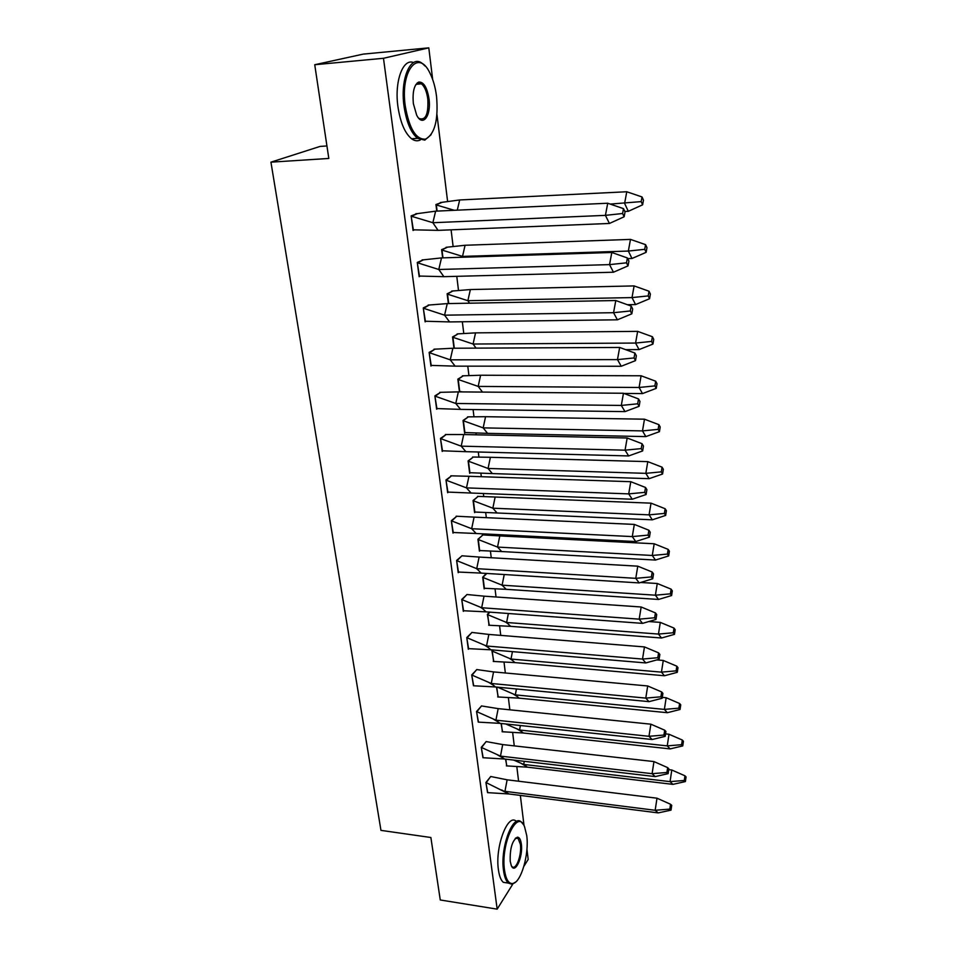 <?xml version="1.0" encoding="UTF-8"?>
<svg xmlns="http://www.w3.org/2000/svg" width="957" height="957" viewBox="0 0 957 957"><rect width="100%" height="100%" fill="white"/><g stroke="black" fill="none" stroke-linecap="round" stroke-linejoin="round"><path stroke-width="1.44" d="M418.245 83.008L418.819 84.06M326.935 145.954L320.069 146.421L270.939 162.164L380.958 830.365L430.877 837.507L440.268 899.975L497.162 909.15L383.482 58.281L428.796 47.85L432.672 79.503M270.939 162.164L328.813 158.455L314.733 64.729L363.205 54.118L428.796 47.85M436.954 114.517L447.553 201.054M451.082 229.836L453.068 246.009M456.776 276.334L458.451 289.971M462.339 321.767L463.714 332.976M467.77 366.16L468.87 375.06M473.093 409.56L473.906 416.235M476.036 433.605L476.179 434.813M478.285 452.003L478.847 456.549M480.952 473.799L481.311 476.694M483.369 493.513L483.68 496.013M485.773 513.155L486.323 517.665M490.498 551.687L491.24 557.752M495.116 589.44L496.037 596.989M499.65 626.416L500.738 635.388M504.088 662.663L505.344 672.986M508.43 698.179L509.854 709.819M512.701 732.99L514.268 745.886M516.876 767.131L518.598 781.223M520.345 795.423L524.041 825.664M526.936 849.266L528.18 859.446L523.91 866.3M456.86 516.242L451.357 520.656L452.996 533.121L453.594 532.559M451.584 475.82L445.986 479.971L447.661 492.711L448.307 492.149M446.201 434.526L440.495 438.39L442.218 451.417L442.9 450.855M440.698 392.298L434.885 395.875L436.643 409.201L437.385 408.639M435.076 349.138L429.143 352.403L430.949 366.029L431.751 365.478M429.322 304.984L423.281 307.927L425.123 321.863L425.997 321.325M423.437 259.825L417.276 262.433L419.154 276.693L420.123 276.154M490.774 776.498L485.905 782.467L487.747 792.659M486.228 741.579L481.275 747.345L483.153 757.765M481.574 705.931L476.538 711.506L478.476 722.152M476.837 669.553L471.717 674.924L473.703 685.798M462.016 555.79L456.609 560.455L458.212 572.669L458.774 572.095M472.004 632.421L466.777 637.565L468.32 649.265L468.834 648.69M467.052 594.512L461.752 599.429L463.32 611.367L463.858 610.793M417.408 213.602L411.127 215.863L413.053 230.458L414.142 229.931M512.928 883.885L497.162 909.15M441.799 202.453L435.937 204.535L436.763 211.114M447.35 247.241L441.608 249.657L442.636 257.876M489.434 612.109L487.364 614.442L489.278 625.292M492.711 649.97L491.934 650.892L493.8 661.514M482.998 534.903L477.938 539.269L479.421 551.16L479.971 550.61M486.3 573.422L482.699 577.238L484.158 588.89L484.673 588.328M496.468 687.066L498.226 697.019M501.037 723.468L502.581 731.818M505.511 759.14L506.839 765.935M452.781 291.048L447.134 293.775L448.366 303.572M463.284 375.826L457.853 379.151L459.444 391.892M458.092 333.897L452.553 336.936L453.965 348.228M468.38 416.857L463.032 420.47L464.623 433.138L465.281 432.6M473.356 457.039L468.105 460.903L469.66 473.308L470.27 472.758M478.225 496.372L473.069 500.499L474.588 512.641L475.174 512.091M314.733 64.729L383.482 58.281M457.29 210.169L459.671 199.965L440.292 202.549M437.11 211.09L436.332 204.965L454.372 210.301M459.671 199.965L626.775 191.759L624.61 203.41L628.306 211.318L624.837 211.473M435.997 204.977L441.703 202.477M626.775 191.759L642.027 196.951L643.463 200.145L642.614 204.81L641.178 201.616L610.195 204.08M628.306 211.318L642.614 204.81M642.027 196.951L641.178 201.616M442.971 257.876L441.99 250.064L462.53 256.404L465.078 245.267L446.082 247.313M627.72 258.617L631.979 258.498L628.354 251.057L462.53 256.404L463.08 257.23M441.656 250.076L447.254 247.265M465.078 245.267L630.484 239.394L628.354 251.057L644.731 249.322L646.142 252.325L646.968 247.648L645.568 244.645L644.731 249.322M631.979 258.498L646.142 252.325M630.484 239.394L645.568 244.645M448.701 303.572L447.517 294.158L467.865 300.701L470.365 289.552L451.68 291.084M627.373 304.709L635.568 304.565L632.015 297.591L467.865 300.701L469.6 303.19M447.182 294.17L452.685 291.072M470.365 289.552L634.108 285.916L632.015 297.591L648.2 295.916L649.576 298.728L650.389 294.05L649.013 291.227L648.2 295.916M635.568 304.565L649.576 298.728M634.108 285.916L649.013 291.227M454.3 348.228L452.924 337.295L473.081 344.03L475.545 332.869L457.111 333.921M625.651 349.652L639.073 349.592L635.58 343.061L473.081 344.03L476.072 348.133M452.601 337.295L457.996 333.909M475.545 332.869L637.649 331.361L635.58 343.061L651.585 341.422L652.937 344.065L653.739 339.388L652.399 336.732L651.585 341.422M639.073 349.592L652.937 344.065M637.649 331.361L652.399 336.732M462.865 391.915L459.396 391.485M459.719 391.497L458.212 379.498L478.177 386.413L480.605 375.24L462.398 375.838M623.964 393.435L642.494 393.59L639.073 387.477L478.177 386.413L482.507 392.083M457.889 379.486L463.188 375.838M480.605 375.24L641.106 375.778L639.073 387.477L654.899 385.898L656.227 388.363L657.016 383.685L655.689 381.209L654.899 385.898M642.494 393.59L656.227 388.363M641.106 375.778L655.689 381.209M464.875 432.528L463.391 420.793L483.177 427.875L487.556 433.354L464.54 432.528M487.556 433.354L645.843 436.607L642.494 430.901L483.177 427.875L485.558 416.702L467.566 416.869M463.068 420.781L468.272 416.881M485.558 416.702L644.48 419.19L642.494 430.901L658.141 429.37L659.433 431.667L660.21 426.989L658.918 424.669L658.141 429.37M645.843 436.607L659.433 431.667M644.48 419.19L658.918 424.669M469.899 472.71L468.452 461.214L488.058 468.463L492.353 473.583L469.576 472.698M492.353 473.583L649.121 478.667L645.831 473.344L488.058 468.463L490.403 457.29L472.602 457.027M468.14 461.202L473.26 457.051M490.403 457.29L647.781 461.633L645.831 473.344L661.299 471.861L662.579 474.014L663.345 469.325L662.065 467.172L661.299 471.861M649.121 478.667L662.579 474.014M647.781 461.633L662.065 467.172M474.839 512.043L473.416 500.786L492.843 508.191L497.066 512.976L474.516 512.019M497.066 512.976L652.327 519.818L649.085 514.854L492.843 508.191L495.14 497.018L477.531 496.36M473.105 500.774L478.129 496.384M495.14 497.018L651.023 503.155L649.085 514.854L664.397 513.419L665.653 515.416L666.395 510.739L665.151 508.729L664.397 513.419M652.327 519.818L665.653 515.416M651.023 503.155L665.151 508.729M479.66 550.562L478.273 539.533L497.52 547.081L501.671 551.543L479.349 550.538M501.671 551.543L655.461 560.06L652.279 555.467L497.52 547.081L499.793 535.92L482.352 534.879M477.962 539.521L482.902 534.903M499.793 535.92L654.181 543.767L652.279 555.467L667.424 554.067L668.656 555.921L669.398 551.244L668.165 549.378L667.424 554.067M655.461 560.06L668.656 555.921M654.181 543.767L668.165 549.378M484.398 588.292L483.034 577.49L502.114 585.182L506.181 589.321L484.075 588.268M640.64 582.466L657.268 583.495L655.401 595.194L658.524 599.453L506.181 589.321M482.723 577.466L486.826 573.446M504.231 574.535L502.114 585.182L655.401 595.194L670.379 593.842L671.599 595.553L672.316 590.876L671.12 589.153L670.379 593.842M658.524 599.453L671.599 595.553M657.268 583.495L671.12 589.153M489.027 625.256L487.687 614.669L506.6 622.493L510.595 626.333L488.716 625.232M648.798 621.548L660.294 622.385L658.464 634.072L661.526 638.008L510.595 626.333M487.388 614.657L489.936 612.145M508.37 613.497L506.6 622.493L658.464 634.072L673.285 632.756L674.47 634.347L675.187 629.67L674.003 628.079L673.285 632.756M661.526 638.008L674.47 634.347M660.294 622.385L674.003 628.079M493.573 661.478L492.257 651.107L511.002 659.05L514.926 662.603L493.262 661.443M656.801 659.923L663.261 660.462L661.454 672.137L664.457 675.75L514.926 662.603M491.958 651.083L493.178 650.006M512.438 651.645L511.002 659.05L661.454 672.137L676.121 670.857L677.281 672.316L677.987 667.651L676.826 666.18L676.121 670.857M664.457 675.75L677.281 672.316M663.261 660.462L676.826 666.18M497.496 687.162L515.321 694.878L519.173 698.155L497.712 696.947M498.023 696.983L496.767 687.09M662.304 697.378L666.168 697.737L664.385 709.4L667.34 712.702L519.173 698.155M516.445 688.968L515.321 694.878L664.385 709.4L678.896 708.156L680.044 709.496L680.738 704.831L679.59 703.491L678.896 708.156M667.34 712.702L680.044 709.496M666.168 697.737L679.59 703.491M505.715 723.971L519.543 730L523.335 733.002L502.078 731.746M502.377 731.782L501.336 723.504M665.558 733.887L669.003 734.246L667.244 745.886L670.151 748.9L523.335 733.002M520.393 725.526L519.543 730L667.244 745.886L681.611 744.69L682.748 745.91L683.43 741.244L682.305 740.024L681.611 744.69M670.151 748.9L682.748 745.91M669.003 734.246L682.305 740.024M513.742 760.097L523.694 764.428L527.415 767.167L506.361 765.875M506.66 765.911L505.81 759.176M668.728 769.655L671.79 770.002L670.056 781.63L672.915 784.369L527.415 767.167M524.269 761.329L523.694 764.428L670.056 781.63L684.279 780.469L685.391 781.57L686.061 776.917L684.961 775.804L684.279 780.469M672.915 784.369L685.391 781.57M671.79 770.002L684.961 775.804M438.055 230.362L609.418 223.46L605.422 215.361L607.731 203.231L623.497 208.65L622.588 213.507L605.422 215.361L432.863 222.718L435.626 211.162L417.3 213.638L411.546 216.294L432.863 222.718L438.055 230.362L413.34 229.824L411.187 216.306M417.3 213.638L415.852 213.71M607.731 203.231L435.626 211.162M609.418 223.46L624.143 216.772L625.041 211.928L623.497 208.65M622.588 213.507L624.143 216.772M443.881 276.669L613.461 272.219L609.537 264.622L611.81 252.481L627.397 257.959L626.5 262.828L609.537 264.622L438.785 269.491L441.5 257.911L423.317 259.849L417.683 262.84L438.785 269.491L443.881 276.669L419.429 276.059L417.336 262.852M423.317 259.849L422.121 259.885M611.81 252.481L441.5 257.911M613.461 272.219L628.019 265.89L628.905 261.034L627.397 257.959M626.5 262.828L628.019 265.89M449.563 321.923L617.397 319.805L613.557 312.7L615.794 300.534L631.201 306.084L630.316 310.965L613.557 312.7L444.586 315.176L447.254 303.596L429.203 305.008L423.676 308.321L444.586 315.176L449.563 321.923L425.387 321.241L423.329 308.321M429.203 305.008L428.174 305.032M615.794 300.534L447.254 303.596M617.397 319.805L631.811 313.824L632.685 308.967L631.201 306.084M630.316 310.965L631.811 313.824M455.125 366.148L621.237 366.256L617.48 359.617L619.669 347.451L634.91 353.061L634.048 357.942L617.48 359.617L450.245 359.832L452.864 348.24L434.968 349.161L429.537 352.774L450.245 359.832L455.125 366.148L431.212 365.395L429.203 352.774M434.968 349.161L434.059 349.161M619.669 347.451L452.864 348.24M621.237 366.256L635.508 360.622L636.357 355.753L634.91 353.061M634.048 357.942L635.508 360.622M460.568 409.393L624.993 411.618L621.308 405.433L623.462 393.255L638.522 398.925L637.685 403.806L621.308 405.433L455.771 403.471L458.343 391.88L440.591 392.322L435.268 396.222L455.771 403.471L460.568 409.393L436.906 408.567L434.933 396.222M440.591 392.322L439.777 392.31M623.462 393.255L458.343 391.88M624.993 411.618L639.12 406.306L639.958 401.438L638.522 398.925M637.685 403.806L639.12 406.306M465.88 451.68L628.665 455.939L625.053 450.173L627.17 437.995L642.063 443.713L641.238 448.606L625.053 450.173L461.19 446.153L463.714 434.55L446.094 434.538L440.878 438.713L461.19 446.153L465.88 451.68L442.481 450.795L440.543 438.713M446.094 434.538L445.364 434.526M627.17 437.995L463.714 434.55M628.665 455.939L642.637 450.926L643.463 446.058L642.063 443.713M641.238 448.606L642.637 450.926M471.083 493.034L632.254 499.231L628.701 493.884L630.783 481.706L645.52 487.472L644.707 492.365L628.701 493.884L466.478 487.879L468.966 476.287L451.477 475.832L446.357 480.282L466.478 487.879L471.083 493.034L447.924 492.089L446.022 480.27M451.477 475.832L450.807 475.808M630.783 481.706L468.966 476.287M632.254 499.231L646.083 494.518L646.896 489.649L645.52 487.472M644.707 492.365L646.083 494.518M476.167 533.504L635.759 541.554L632.278 536.59L634.324 524.412L648.894 530.238L648.092 535.119L632.278 536.59L471.657 528.707L474.098 517.115L456.74 516.242L451.716 520.943L471.657 528.707L476.167 533.504L453.247 532.499L451.393 520.919M456.74 516.242L456.13 516.218M634.324 524.412L474.098 517.115M635.759 541.554L649.444 537.116L650.246 532.248L648.894 530.238M648.092 535.119L649.444 537.116M481.144 573.099L639.18 582.921L635.771 578.339L637.781 566.173L652.196 572.035L651.418 576.915L635.771 578.339L476.718 568.649L479.122 557.058L461.896 555.802L456.968 560.73L476.718 568.649L481.144 573.099L458.463 572.047L456.645 560.706M637.781 566.173L479.122 557.058M639.18 582.921L652.734 578.758L653.523 573.889L652.196 572.035M651.418 576.915L652.734 578.758M486.024 611.858L642.53 623.366L639.18 619.155L641.166 606.989L655.425 612.899L654.648 617.767L639.18 619.155L481.67 607.743L484.027 596.163L466.944 594.512L462.099 599.68L481.67 607.743L486.024 611.858L463.571 610.745L461.776 599.656M641.166 606.989L484.027 596.163M642.53 623.366L655.952 619.466L656.717 614.609L655.425 612.899M654.648 617.767L655.952 619.466M490.785 649.803L645.808 662.938L642.518 659.062L644.468 646.92L658.583 652.853L657.818 657.722L642.518 659.062L486.527 646.011L488.848 634.431L471.897 632.433L467.136 637.805L486.527 646.011L490.785 649.803L468.571 648.643L466.813 637.781M644.468 646.92L488.848 634.431M645.808 662.938L659.098 659.289L659.852 654.432L658.583 652.853M657.818 657.722L659.098 659.289M495.463 686.97L649.002 701.648L645.784 698.108L647.698 685.966L661.67 691.947L660.916 696.804L645.784 698.108L491.276 683.477L493.561 671.91L476.73 669.565L472.052 675.14L491.276 683.477L495.463 686.97L473.464 685.762L471.741 675.116M647.698 685.966L493.561 671.91M649.002 701.648L662.172 698.239L662.914 693.382L661.67 691.947M660.916 696.804L662.172 698.239M500.033 723.36L652.148 739.522L648.978 736.304L650.868 724.186L664.696 730.191L663.955 735.048L648.978 736.304L495.929 720.166L498.166 708.623L481.479 705.931L476.873 711.709L495.929 720.166L500.033 723.36L478.261 722.116L476.562 711.685M650.868 724.186L498.166 708.623M652.148 739.522L665.187 736.34L665.916 731.495L664.696 730.191M663.955 735.048L665.187 736.34M504.518 759.021L655.21 776.594L652.1 773.687L653.954 761.581L667.651 767.622L666.921 772.466L652.1 773.687L500.487 756.114L502.688 744.582L486.12 741.567L481.598 747.537L500.487 756.114L504.518 759.021L482.95 757.729L481.287 747.501M653.954 761.581L502.688 744.582M655.21 776.594L668.13 773.639L668.847 768.806L667.651 767.622M666.921 772.466L668.13 773.639M508.921 793.963L658.213 812.9L655.162 810.28L656.992 798.198L670.546 804.251L669.828 809.096L655.162 810.28L504.949 791.331L507.126 779.811L490.678 776.498L486.228 782.647L508.921 793.963L487.556 792.635L485.929 782.611M656.992 798.198L507.126 779.811M658.213 812.9L671.013 810.148L671.73 805.327L670.546 804.251M669.828 809.096L671.013 810.148M405.266 106.024C409.249 128.681 415.996 139.722 425.53 139.148C434.789 134.1 438.473 119.9 436.559 96.549C435.399 87.314 433.15 79.431 429.837 72.899C418.245 48.185 400.098 71.117 405.266 106.024M431.081 134.722L424.812 140.129L417.563 138.346C410.924 132.772 406.414 122.065 404.033 106.203C399.966 78.318 410.948 53.819 422.432 63.569L425.135 66.105M413.352 103.571C412.359 91.8 414.154 84.623 418.759 82.039C423.7 81.812 427.109 87.41 428.999 98.846C431.451 115.797 422.647 127.664 416.606 114.984L413.352 103.571M418.412 117.831L419.214 118.536C425.686 120.618 428.557 114.11 427.803 99.026C426.75 91.597 424.645 86.537 421.475 83.845L418.065 83.056L415.505 85.125M322.832 118.62L320.703 104.48M420.398 139.925C417.563 141.373 414.62 140.99 411.57 138.765C404.883 133.202 400.337 122.508 397.945 106.682C394.296 81.632 402.885 58.054 413.544 62.552M417.264 82.876L418.209 84.12M504.518 870.212C505.87 879.28 508.55 883.718 512.545 883.526C520.943 883.203 529.388 854.027 526.733 835.569L524.568 826.764C517.641 807.875 500.499 843.715 504.518 870.212M515.584 882.079L511.78 884.184L508.394 883.096C506.014 881.002 504.399 876.815 503.538 870.547C500.009 847.591 513.024 813.271 521.386 822.087L523.252 824.372M510.225 861.312C509.83 848.608 512.186 840.569 517.294 837.196C519.34 837.124 520.68 839.397 521.326 844.002C523.288 856.85 514.902 875.069 511.265 865.499L510.225 861.312M511.528 866.073L512.067 866.659C516.098 870.667 521.948 854.721 520.381 844.313L518.096 838.356L515.237 838.44M434.083 858.836L432.66 849.326M508.047 883.048L503.31 882.318C500.918 880.225 499.291 876.05 498.418 869.781C494.853 846.861 507.952 812.601 516.385 821.405M501.731 585.038L502.497 585.576M505.715 622.17L507.521 623.378M509.638 658.536L512.426 660.342M513.502 694.172L517.211 696.481M517.318 729.102L521.876 731.842M521.063 763.351L526.434 766.449M476.155 568.446L477.304 569.236M480.558 607.324L482.83 608.831M484.9 645.389L488.214 647.506M489.171 682.652L493.465 685.308M493.381 719.15L498.585 722.236M497.52 754.906L503.597 758.351M501.6 789.932L508.478 793.676M425.53 139.148L424.812 140.129M418.065 83.056L418.759 82.039M421.475 83.845L416.187 84.288M411.57 138.765L417.563 138.346M512.545 883.526L511.78 884.184M516.541 837.854L517.294 837.196M518.096 838.356L515.679 838.009M503.31 882.318L508.394 883.096"/></g></svg>
